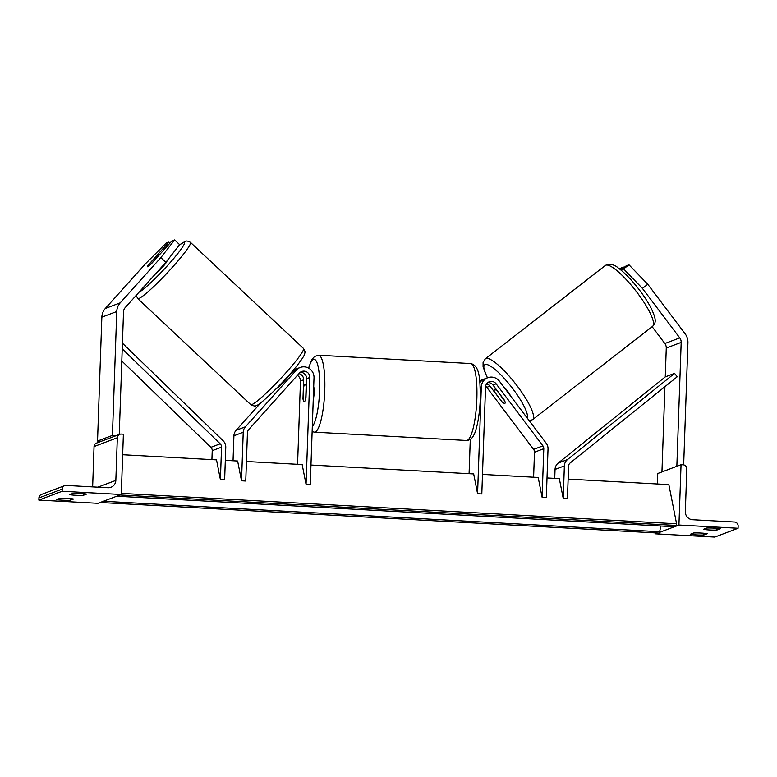 <?xml version="1.0" encoding="UTF-8"?>
<svg xmlns="http://www.w3.org/2000/svg" width="777" height="777" viewBox="0 0 777 777"><rect width="100%" height="100%" fill="white"/><g stroke="black" fill="none" stroke-linecap="round" stroke-linejoin="round"><path stroke-width="1.17" d="M486.596 383.896A6.061 5.895 -110.7 0 1 489.966 386.14L501.447 401.049M501.301 401.165A8.654 1.904 -127.9 0 0 504.865 403.36A8.654 1.904 -127.9 0 0 504.982 403.292A8.654 1.904 -127.9 0 0 504.283 400.038L492.948 385.013A6.061 5.895 69.3 0 0 487.81 382.614M310.965 465.044L473.679 473.951L477.583 493.725L481.313 386.888A10.392 10.111 -110.7 0 1 487.771 377.719L484.605 378.923A10.392 10.111 69.3 0 0 479.885 382.672M487.771 377.719A10.392 10.111 -110.7 0 1 499.446 381.216L546.241 443.278A8.654 8.421 -110.7 0 1 548.028 448.921L546.328 497.484L542.103 497.261L538.199 477.476L482.488 474.426M485.644 386.169A6.061 5.895 -110.7 0 1 486.8 387.334L533.595 449.397A4.332 4.215 -110.7 0 1 534.489 452.224L533.614 477.224M477.583 493.725L481.808 493.958L485.538 387.111A6.061 5.895 -110.7 0 1 496.114 383.809L542.909 445.872A4.332 4.215 -110.7 0 1 543.803 448.698L542.103 497.261M469.085 473.698L470.289 439.384M479.73 381.012A10.392 10.111 -110.7 0 1 483.158 379.613M619.405 268.832L623.232 266.948L620.104 269.376M652.146 326.68L664.84 343.521A6.925 6.74 -110.7 0 1 666.268 348.038L665.267 376.894L558.187 463.092A8.654 8.421 69.3 0 0 555.05 469.444L554.739 478.379M647.775 284.256L642.433 288.403L623.61 268.929L628.943 264.782L647.775 284.256L685.081 333.731A13.85 13.481 -110.7 0 1 687.927 342.774L683.663 464.889M642.433 288.403L679.749 337.878A6.925 6.74 -110.7 0 1 681.176 342.395L676.845 466.297L661.946 471.94L664.918 386.674M620.949 270.066L623.61 268.929M620.872 269.969L626.213 265.821L628.943 264.782M623.795 267.696L623.232 266.948M703.389 529.312A8.654 0.787 -178 0 0 709.411 529.963A8.654 0.787 -178 0 0 716.909 530.05L720.269 528.778A8.654 0.787 2 0 0 706.749 528.039L703.389 529.312M703.875 534.984L707.225 533.712A8.654 0.787 2 0 0 693.706 532.973L690.355 534.246A8.654 0.787 -178 0 0 696.367 534.897A8.654 0.787 -178 0 0 703.875 534.984L703.933 533.255M738.072 528.263L678.933 525.029L681.04 464.714L683.148 464.831A3.895 3.788 -110.7 0 1 686.819 468.91L685.324 511.557A7.789 7.585 69.3 0 0 692.657 519.735L734.479 522.018A3.895 3.788 -110.7 0 1 738.15 526.107L738.072 528.263L714.791 537.072L655.652 533.838L657.789 533.032M659.401 532.42L674.387 526.748M676 526.136L678.933 525.029M657.391 484.003L657.75 473.523L681.04 464.714M655.652 533.838L655.681 532.915M716.909 530.05L716.977 528.321M313.704 386.509A8.654 1.826 93.1 0 1 314.122 392.764A8.654 1.826 93.1 0 1 313.257 399.495M303.564 387.393A8.654 1.826 93.1 0 1 305.128 384.401A8.654 1.826 93.1 0 1 306.167 386.402L305.74 398.708A8.654 1.826 93.1 0 1 304.176 401.69A8.654 1.826 93.1 0 1 303.137 399.699L303.564 387.393M502.078 401.884A8.654 1.904 -127.9 0 0 504.865 403.36A8.654 1.904 -127.9 0 0 504.982 403.292A8.654 1.904 -127.9 0 0 504.691 400.893L497.261 391.045A8.654 1.904 -127.9 0 0 494.473 389.568A8.654 1.904 -127.9 0 0 494.357 389.627A8.654 1.904 -127.9 0 0 494.648 392.035L502.078 401.884M510.567 395.969A8.654 1.904 -127.9 0 0 503.496 386.587M165.87 262.325L179.633 244.638L174.602 239.928L171.872 240.957L151.486 263.656A8.654 0.894 133.2 0 1 147.737 266.734A8.654 0.894 133.2 0 1 147.475 266.744A8.654 0.894 133.2 0 1 148.504 264.782L168.891 242.084L166.152 243.123L145.95 263.257L105.332 308.469A13.85 13.481 69.3 0 0 101.855 317.162L97.533 441.054L112.432 435.411L116.764 311.519A13.85 13.481 69.3 0 1 120.231 302.826L160.849 257.614L165.87 262.325L125.252 307.546A6.925 6.74 69.3 0 0 123.524 311.888L119.24 434.518M169.959 243.094L168.891 242.084M116.297 435.625L112.432 435.411M101.398 441.268L97.533 441.054M174.602 239.928L160.849 257.614M147.737 266.734A8.654 0.894 -46.8 0 0 150.66 264.442L158.741 255.439A8.654 0.894 -46.8 0 0 159.324 254.118A8.654 0.894 -46.8 0 0 159.062 254.128A8.654 0.894 -46.8 0 0 156.138 256.429L148.048 265.433A8.654 0.894 -46.8 0 0 147.475 266.744A8.654 0.894 -46.8 0 0 147.737 266.734M155.866 273.465A8.654 0.894 -46.8 0 0 162.869 266.715A8.654 0.894 -46.8 0 0 166.851 261.189L166.793 261.14M279.516 385.373L280.002 385.829M75.709 495.289A8.654 0.787 2 0 1 69.697 494.638L73.048 493.366A8.654 0.787 -178 0 1 86.568 494.104L83.217 495.376A8.654 0.787 2 0 1 75.709 495.289M62.675 500.223A8.654 0.787 2 0 1 56.663 499.572L60.014 498.3A8.654 0.787 -178 0 1 73.533 499.048L70.183 500.31A8.654 0.787 2 0 1 62.675 500.223M62.131 491.278L121.28 494.512L123.388 434.197L121.27 434.081A3.895 3.788 69.3 0 0 117.337 437.752L115.841 480.4A7.789 7.585 -110.7 0 1 107.964 487.742L66.142 485.45A3.895 3.788 69.3 0 0 62.209 489.121L62.131 491.278L38.85 500.097L97.999 503.331L121.28 494.512M64.627 485.683L41.346 494.502A3.895 3.788 69.3 0 0 38.928 497.94L38.85 500.097M119.755 434.314L96.474 443.133A3.895 3.788 69.3 0 0 94.056 446.571L92.648 486.907M70.183 500.31L70.241 498.591M83.217 495.376L83.275 493.648M246.445 461.519L302.156 464.568L306.06 484.343L310.285 484.576L314.015 377.729A10.392 10.111 69.3 0 0 300.194 367.463L297.028 368.657A10.392 10.111 -110.7 0 0 293.172 371.309L280.837 385.033A8.654 0.894 133.2 0 1 277.088 388.121A8.654 0.894 133.2 0 1 276.826 388.131L276.826 388.131M300.194 367.463A10.392 10.111 69.3 0 0 296.338 370.105L245.396 426.816A8.654 8.421 69.3 0 0 243.23 432.245L241.53 480.808L237.626 461.033L225.32 460.363M297.572 464.316L300.476 381.031A6.061 5.895 69.3 0 0 297.348 375.427M300.233 372.348A6.061 5.895 -110.7 0 1 306.624 378.7L305.963 397.659A8.654 1.826 93.1 0 1 304.176 401.69A8.654 1.826 93.1 0 1 302.981 398.786L303.642 379.827A6.061 5.895 69.3 0 0 298.97 373.62M261.111 402.486L236.091 430.341A8.654 8.421 69.3 0 0 233.916 435.78L233.042 460.78M306.06 484.343L309.79 377.496A6.061 5.895 69.3 0 0 299.475 373.047L248.543 429.768A4.332 4.215 69.3 0 0 247.455 432.478L245.755 481.041L241.53 480.808M295.59 369.347A10.392 10.111 69.3 0 0 293.385 370.066M665.248 376.894L674.562 373.368L677.214 376.777L570.153 462.966A4.332 4.215 69.3 0 0 568.589 466.142L567.453 498.64L563.228 498.416L559.323 478.632L547.008 477.962M674.562 373.368L567.501 459.566A8.654 8.421 69.3 0 0 564.364 465.909L563.228 498.416M122.669 454.739L216.511 459.877L220.406 479.652L221.542 447.154A4.332 4.215 -110.7 0 0 220.202 443.822L122.232 348.844M121.804 360.994L210.888 447.348A4.332 4.215 -110.7 0 1 212.228 450.679L211.917 459.625M122.426 343.181L223.086 440.724A8.654 8.421 -110.7 0 1 225.767 447.387L224.631 479.885L220.406 479.652M568.133 479.118L668.851 484.625L676.582 523.785L676.204 525.437A3.895 0.826 -86.9 0 1 675.495 526.806L117.842 496.289A3.895 0.826 -86.9 0 0 118.347 495.619M121.319 493.405L676.582 523.785M100.923 502.214A3.895 0.826 -86.9 0 0 101.243 502.573L658.896 533.09A3.895 0.826 -86.9 0 0 659.605 531.721L660.936 526.01M101.243 502.573A3.895 0.826 -86.9 0 0 101.748 501.903M480.196 387.305L481.313 386.888M486.8 387.334L489.966 386.14M534.489 452.224L543.803 448.698M533.595 449.397L542.909 445.872M492.948 385.013L496.114 383.809M666.268 348.038L681.176 342.395M664.84 343.521L679.749 337.878M476.855 398.883A38.529 8.139 -86.9 0 0 470.677 363.549C480.293 365.627 480.099 380.594 480.254 399.388C479.681 416.589 476.272 431.769 473.329 435.926C471.911 438.772 469.619 440.287 466.462 440.481A38.529 8.139 -86.9 0 0 476.855 398.883M308.537 368.065L311.752 359.741L314.539 356.488L318.589 355.225A38.529 8.139 93.1 0 1 324.767 390.559A38.529 8.139 93.1 0 1 314.374 432.167L466.462 440.481M312.305 426.563A34.198 7.226 -86.9 0 0 319.609 390.676A34.198 7.226 -86.9 0 0 316.579 361.703A34.198 7.226 -86.9 0 0 308.722 368.172M605.846 265.19A38.529 8.489 -127.9 0 0 605.341 265.481L606.915 264.598C611.46 263.995 615.19 265.093 618.113 267.88C624.329 272.445 631.011 279.273 638.16 288.354C643.929 295.775 648.416 302.719 651.621 309.178C656.652 320.445 655.856 322.649 652.641 326.301A38.529 8.489 -127.9 0 0 636.489 291.715A38.529 8.489 -127.9 0 0 605.846 265.19M527.224 418.055A34.198 7.537 -127.9 0 0 511.081 386.48A34.198 7.537 -127.9 0 0 485.13 364.549A34.198 7.537 -127.9 0 0 487.529 377.816M605.341 265.481L485.353 358.789A38.529 8.489 52.1 0 1 485.858 358.508A38.529 8.489 52.1 0 1 516.501 385.023A38.529 8.489 52.1 0 1 532.653 419.619L652.641 326.301M101.855 317.162L116.764 311.519M105.332 308.469L120.231 302.826M179.108 245.309A34.198 3.535 133.2 0 1 183.294 242.609A34.198 3.535 133.2 0 1 168.949 263.986A34.198 3.535 133.2 0 1 139.044 292.191M136.208 295.347L137.704 298.543A38.529 3.982 -46.8 0 0 138.879 298.504A38.529 3.982 -46.8 0 0 169.697 270.241A38.529 3.982 -46.8 0 0 190.433 242.356C187.966 240.919 186.121 240.637 184.897 241.501L179.293 245.076M190.433 242.356L303.457 348.426A38.529 3.982 133.2 0 1 282.721 376.311A38.529 3.982 133.2 0 1 251.903 404.564A38.529 3.982 133.2 0 1 250.728 404.613L137.704 298.543M38.928 497.94L62.209 489.121M94.056 446.571L117.337 437.752M97.912 487.189L115.841 480.4M293.172 371.309L296.338 370.105M300.476 381.031L303.642 379.827M233.916 435.78L243.23 432.245M306.624 378.7L309.79 377.496M236.091 430.341L245.396 426.816M555.05 469.444L564.364 465.909M558.187 463.092L567.501 459.566M212.228 450.679L221.542 447.154M210.888 447.348L220.202 443.822M119.988 494.998L676.204 525.437M103.399 501.282L659.605 531.721M479.7 380.779L481.623 380.05M318.589 355.225L470.677 363.549M305.128 384.401L306.42 384.479M312.131 431.585L314.374 432.167M485.353 358.789L483.09 362.393L483.08 366.89L487.364 377.875M529.36 420.891L532.653 419.619M495.668 388.607L494.357 389.627M303.457 348.426C305.079 351.35 305.565 352.777 304.924 352.709C304.37 354.438 305.439 354.633 297.62 364.879C284.984 381.429 258.42 406.653 256.264 405.458C255.711 406.429 253.865 406.148 250.728 404.613M293.424 370.027L294.046 369.784"/></g></svg>
